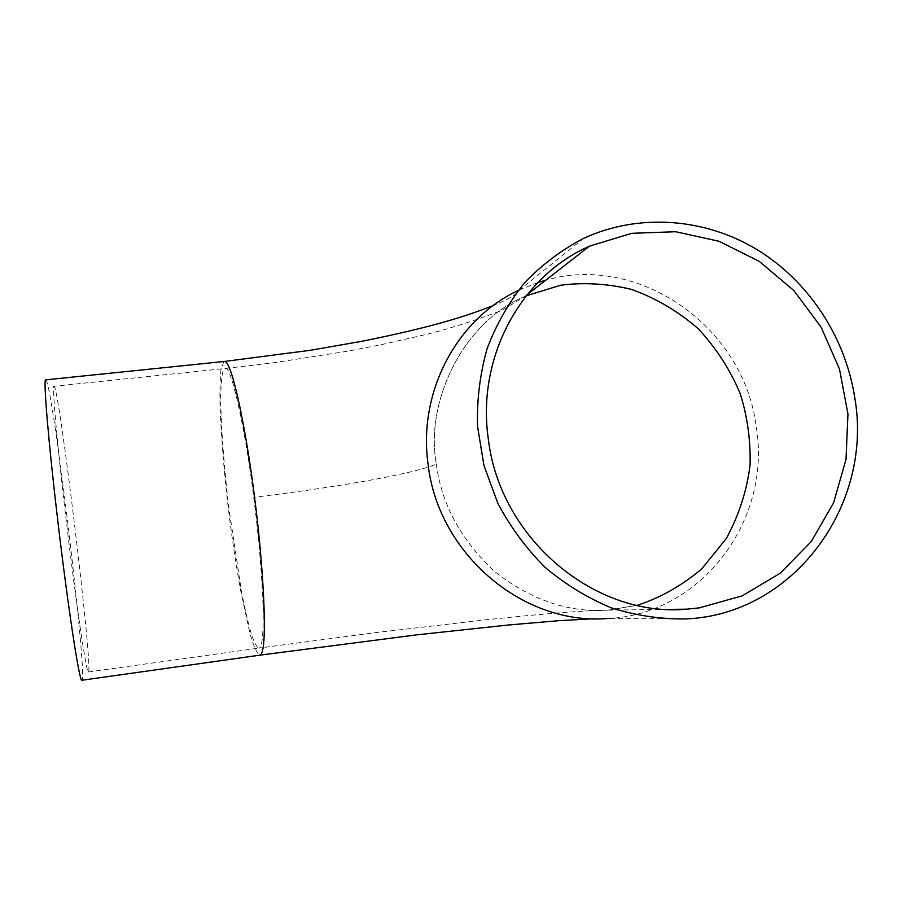 <?xml version="1.0" encoding="UTF-8"?>
<svg xmlns="http://www.w3.org/2000/svg" width="902" height="902" viewBox="0 0 902 902"><rect width="100%" height="100%" fill="white"/><g stroke="black" fill="none" stroke-linecap="round" stroke-linejoin="round"><path stroke-width="0.68" stroke-dasharray="4.51 3.38" d="M223.854 361.51L220.956 369.617C219.941 380.249 219.671 393.926 220.167 410.647C221.982 447.133 224.948 481.691 229.085 514.343C231.927 537.412 235.614 561.991 240.135 588.093L250.068 634.016C253.563 646.012 256.788 653.071 259.742 655.19M45.946 379.821C52.914 386.022 87.889 677.661 81.935 680.243M88.373 671.99L259.009 648.098C256.991 647.602 254.522 643.216 251.602 634.94C248.456 624.252 245.175 610.361 241.759 593.268L228.86 508.006C224.271 469.468 220.81 425.609 220.731 397.41C220.956 384.85 221.712 376.078 223.008 371.083L225.624 368.433L274.355 362.672L348.228 351.115L381.264 344.699L427.413 334.146C449.737 328.576 474.632 320.638 502.11 310.344L524.817 296.465C463.278 321.619 424.797 401.852 436.331 464.011C441.495 504.195 460.967 540.061 494.747 571.609C531.109 600.101 568.88 612.943 608.049 610.147L637.083 605.343L608.049 610.147C575.42 610.846 537.93 614.442 487.531 619.618L377.025 632.449L259.021 648.098C262.313 647.873 263.632 633.046 262.978 603.63C261.659 570.865 258.581 535.416 253.733 497.306C245.818 431.787 231.329 365.817 225.635 368.444L53.872 386.293C52.124 387.127 57.345 445.915 66.15 519.947C75.915 602.829 86.615 674.595 88.373 671.99C93.763 672.937 58.213 378.49 53.872 386.293M525.043 296.363L524.817 296.465C463.278 321.619 424.797 401.852 436.331 464.011C415.123 473.629 338.938 487.024 253.733 497.306M606.99 618.569L607.136 618.558C701.531 614.984 772.45 519.428 756.124 426.06C743.643 327.088 639.146 252.932 545.642 280.263M537.817 282.585L519.8 289.722C516.677 294.323 507.77 299.633 493.078 305.654M436.331 464.011C441.495 504.195 460.967 540.061 494.747 571.609C531.109 600.101 568.88 612.943 608.049 610.147M593.245 618.749L606.809 618.58M583.673 238.342L519.789 289.722M685.633 618.941L607.136 618.558M527.095 294.695L524.817 296.465M667.807 609.402L608.162 610.124"/><path stroke-width="1.35" d="M259.742 655.19L260.035 655.145C269.123 652.157 262.245 554.516 254.454 496.698C247.881 442.702 233.607 364.453 224.97 361.398L223.854 361.51M81.935 680.243L81.845 680.255C79.624 683.006 68 607.711 57.751 520.42C48.505 442.499 43.386 380.836 45.551 379.866L45.946 379.821M854.634 396.903C844.982 335.837 807.662 279.879 755.493 248.67C703.199 217.765 638.075 213.255 583.673 238.342C561.811 249.775 542.17 264.523 524.727 282.585C508.908 302.294 496.382 324.258 487.159 348.488C480.056 373.62 476.831 399.507 477.496 426.161L483.979 465.59L497.803 503.248C510.431 527.027 526.148 548.348 544.955 567.223C565.204 584.304 587.281 597.834 611.184 607.801C635.696 615.536 660.523 619.257 685.633 618.941C793.963 614.702 873.925 504.365 854.634 396.903M699.501 607.835L686.76 609.177C594.407 617.678 500.058 538.347 488.388 439.454C476.279 358.049 520.409 276.35 589.48 246.167L631.637 233.325L675.688 231.724L719.018 241.285L759.123 261.276L793.783 290.444L821.068 327.054L839.469 369.031L847.959 414.007L845.997 459.468L833.583 502.809L811.304 541.493L780.32 573.165L742.323 595.805L699.501 607.835M637.083 605.343C660.05 597.958 681.562 585.838 701.632 568.993L726.414 538.393C739.054 514.85 746.935 490.417 750.058 465.094C750.723 440.875 747.499 417.243 740.407 394.185C730.71 370.598 716.729 348.837 698.452 328.926C677.988 311.145 655.528 297.931 631.073 289.271C606.742 283.578 583.244 282.236 560.582 285.257L526.418 295.743L560.582 285.257C583.244 282.236 606.742 283.578 631.073 289.271C655.528 297.931 677.988 311.145 698.452 328.926C716.729 348.837 730.71 370.598 740.407 394.185C747.499 417.243 750.723 440.875 750.058 465.094C746.935 490.417 739.054 514.85 726.414 538.393L701.632 568.993C681.562 585.838 660.05 597.958 637.083 605.343M518.143 290.512C456.491 319.285 417.626 392.528 428.179 464.981C438.44 553.851 522.901 625.3 606.99 618.569M545.642 280.263L537.817 282.585M224.97 361.386L310.525 350.269L361.341 341.384C393.87 334.913 421.753 328.373 445.002 321.788C459.287 317.639 471.712 313.885 493.078 305.654M260.035 655.145L416.995 634.816L508.187 625.018L558.902 620.677L593.245 618.749M81.845 680.255L260.013 655.145M45.551 379.866L224.959 361.398M589.48 246.167L527.095 294.695M686.76 609.177L667.807 609.402"/></g></svg>
